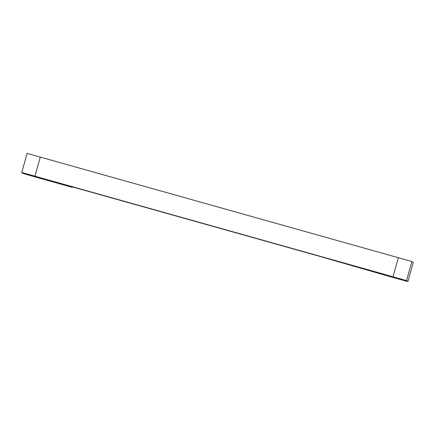 <?xml version="1.0" encoding="UTF-8"?>
<svg xmlns="http://www.w3.org/2000/svg" width="435" height="435" viewBox="0 0 435 435"><rect width="100%" height="100%" fill="white"/><g stroke="black" fill="none" stroke-linecap="round" stroke-linejoin="round"><path stroke-width="0.65" d="M394.681 277.976L318.137 255.905L79.893 189.002L71.351 186.664L72.286 187.349L36.649 177.366L23.115 173.489L21.75 172.483L392.984 276.731L406.518 280.608L407.883 281.608L394.681 277.976M413.25 262.512L407.883 281.608L413.25 262.517L411.885 261.511L27.117 153.386L21.75 172.483L27.117 153.386M72.4 186.93L72.286 187.349L72.4 186.93M40.319 157.024L34.952 176.121M398.351 257.634L392.984 276.731M411.885 261.511L406.518 280.608"/></g></svg>
